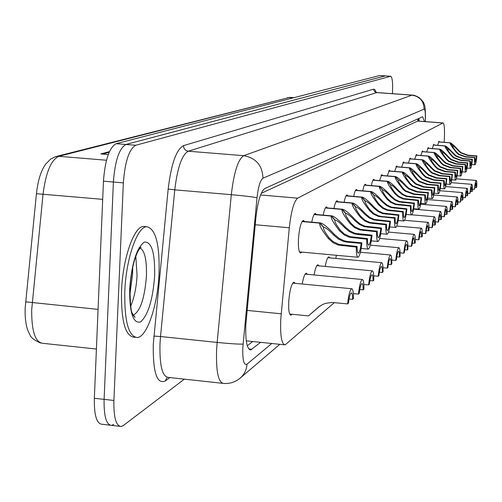 <?xml version="1.0" encoding="UTF-8"?>
<svg xmlns="http://www.w3.org/2000/svg" width="502" height="502" viewBox="0 0 502 502"><rect width="100%" height="100%" fill="white"/><g stroke="black" fill="none" stroke-linecap="round" stroke-linejoin="round"><path stroke-width="0.75" d="M311.748 222.154C312.821 216.695 314.001 213.783 315.287 213.432L316.429 214.523M323.194 215.113C324.21 209.955 325.315 207.213 326.501 206.887L327.568 207.947M333.968 208.499C334.928 203.611 335.963 201.02 337.062 200.725L338.059 201.748M344.127 202.268C345.037 197.637 346.003 195.184 347.026 194.914L347.961 195.905M353.715 196.395C354.581 191.99 355.491 189.668 356.439 189.423L357.324 190.383M362.789 190.842C363.611 186.656 364.465 184.454 365.349 184.228L366.184 185.156M371.38 185.589C372.164 181.605 372.967 179.509 373.795 179.302L374.58 180.205M379.537 180.613L381.815 174.621L382.555 175.499M387.28 175.888L389.433 170.178L390.136 171.031M394.647 171.402L396.687 165.949L397.346 166.783M401.663 167.128L403.595 161.92L404.223 162.73M408.352 163.062L410.184 158.08L410.78 158.87M414.734 159.184L416.478 154.409L417.043 155.181M420.833 155.476L422.489 150.901L423.029 151.654M426.669 151.937L428.25 147.544L428.764 148.278M432.253 148.548L433.759 144.331L434.249 145.047M437.606 145.304L439.043 141.244L439.514 141.947M301.834 252.104L300.711 253.027C298.866 252.544 298.113 247.85 298.458 238.952C299.355 228.071 300.993 221.884 303.359 220.391L304.588 221.526M302.235 284.007C303.396 277.355 304.733 273.753 306.233 273.201L307.431 274.318M314.108 274.952C315.212 268.67 316.455 265.276 317.841 264.774L318.958 265.853M325.271 266.443C326.319 260.5 327.48 257.3 328.766 256.842L329.808 257.89M335.794 258.442L336.409 255.28M292.139 314.271L291.016 315.2C289.158 314.829 288.399 310.28 288.738 301.533C289.679 290.313 291.392 283.856 293.877 282.168L295.17 283.329M444.207 142.311L444.414 137.648C444.734 128.437 444.27 123.53 443.015 122.94L297.692 198.146C293.959 201.233 291.16 211.11 289.296 227.776L280.762 319.322C280.147 335.794 281.603 344.309 285.13 344.88L334.363 302.618M417.739 121.045L261.241 193.32M40.675 343.035C34.092 340.243 30.459 337.338 29.787 334.319C26.399 328.973 24.855 320.251 25.156 308.14L36.426 193.697C37.957 180.237 41.07 170.354 45.764 164.047L50.74 158.983L55.772 156.586L289.623 97.413L58.872 156.304L55.772 156.586M113.747 424.428L111.657 425.382C106.33 425.018 103.814 416.353 104.102 399.366L113.389 182.019C115.014 160.797 119.194 148.278 125.939 144.463L385.279 75.89M109.976 425.188L102.063 424.265C96.648 423.895 94.075 415.229 94.345 398.268L103.45 181.172C105.069 159.975 109.304 147.475 116.15 143.679L379.612 75.526L385.216 75.884L125.939 144.463C119.194 148.278 115.014 160.797 113.389 182.019L104.102 399.366C103.814 416.353 106.33 425.018 111.657 425.382L119.62 426.305M108.263 154.547L100.839 153.938L109.461 151.617M424.378 121.54L422.678 116.696L264.761 188.557C260.726 191.551 257.758 201.365 255.863 218L245.848 324.461C245.296 340.858 246.946 349.342 250.78 349.907L260.607 342.339M184.353 379.148L123.335 425.533L121.277 426.493C116.037 426.148 113.577 417.469 113.891 400.471L123.348 182.872C124.979 161.619 129.114 149.081 135.747 145.254L390.681 76.266C392.376 77.283 392.972 83.087 392.451 93.679M252.694 341.523L247.298 345.803M418.856 118.434L419.239 121.158M319.077 306.753L308.429 315.896L318.594 307.149L322.378 304.632L325.365 303.409L331.822 302.436L347.585 303.911C348.614 294.9 349.982 289.842 351.67 288.744L292.741 283.097M347.585 303.911L348.419 303.158C349.191 297.015 350.158 293.601 351.325 292.904C352.178 292.961 352.611 295.113 352.624 299.361L353.427 298.634C353.508 292.189 352.925 288.895 351.67 288.744M313.129 311.861L319.743 306.245M349.028 299.01L352.624 299.361M313.141 311.867L308.899 315.494M319.843 306.17L308.906 315.494M302.179 221.382L320.351 222.913C323.006 223.352 327.699 227.186 334.432 234.415L339.208 238.469L344.272 240.816L347.39 241.493L361.923 242.824C360.957 251.433 359.664 256.246 358.045 257.269C356.803 257.093 356.219 253.698 356.294 247.078L338.335 245.058L333.096 242.723L328.333 238.519C321.857 230.186 319.015 225.053 319.805 223.133L302.06 221.564M319.805 223.133L323.614 227.519C323.037 228.805 324.901 232.282 329.199 237.942L333.24 241.7L339.151 244.455L357.098 246.469C357.11 250.843 357.537 253.077 358.39 253.159L358.215 253.146M358.39 253.159C359.501 252.525 360.417 249.274 361.145 243.407L346.581 242.077L343.462 241.399L338.404 239.034L333.592 234.98C328.986 230.148 325.798 227.607 324.016 227.356L323.476 227.362M320.088 222.957L323.821 227.393M356.294 247.078L357.098 246.469M361.145 243.407L361.923 242.824M159.04 273.427C157.835 304.526 147.161 336.986 137.316 337.564C128.487 336.491 124.314 321.092 124.803 291.38C125.983 258.8 137.353 226.346 146.81 226.747C155.689 228.78 159.761 244.336 159.04 273.427M135.132 337.338L134.134 337.231C125.249 336.152 121.045 320.759 121.528 291.053C122.689 258.492 134.109 226.057 143.622 226.458L145.166 226.603M353.326 293.614L358.441 294.109C359.426 285.412 360.712 280.543 362.293 279.507L305.153 274.105M358.441 294.109L359.219 293.406C359.953 287.483 360.869 284.188 361.955 283.536C362.764 283.599 363.166 285.701 363.166 289.842L363.919 289.158C364.013 282.89 363.467 279.67 362.293 279.507M359.777 289.516L363.166 289.842M363.85 284.458L368.619 284.91C369.566 276.508 370.783 271.82 372.271 270.835L316.818 265.652M368.619 284.91L369.353 284.251C370.062 278.528 370.922 275.36 371.944 274.738C372.697 274.814 373.074 276.866 373.061 280.9L373.77 280.26C373.877 274.148 373.375 271.005 372.271 270.835M369.867 280.599L373.061 280.9M373.733 275.843L378.194 276.263C379.104 268.137 380.252 263.606 381.652 262.678L327.793 257.702M378.194 276.263L378.884 275.642C379.562 270.114 380.378 267.051 381.338 266.462C382.053 266.543 382.398 268.551 382.38 272.492L383.045 271.883C383.158 265.928 382.693 262.853 381.652 262.678M379.361 272.209L382.38 272.492M383.026 267.729L387.218 268.118C388.09 260.249 389.182 255.876 390.493 254.985L360.405 252.236M387.218 268.118L387.864 267.535C388.517 262.176 389.288 259.22 390.192 258.662C390.87 258.75 391.19 260.714 391.158 264.56L391.792 263.989C391.911 258.172 391.478 255.173 390.493 254.985M388.303 264.297L391.158 264.56M314.17 214.392L331.772 215.86C334.294 216.299 338.819 220.033 345.351 227.055L349.988 230.983L354.901 233.254L372.026 235.181C371.103 243.501 369.88 248.145 368.361 249.117C367.194 248.929 366.655 245.616 366.749 239.178L349.329 237.233L344.246 234.98L339.628 230.914C333.341 222.85 330.554 217.899 331.27 216.067L314.064 214.561M331.27 216.067L334.966 220.315C334.439 221.539 336.265 224.89 340.438 230.368L344.359 234.007L350.089 236.668L367.495 238.607C367.495 242.868 367.897 245.045 368.694 245.133L368.537 245.12M368.694 245.133C369.736 244.537 370.601 241.399 371.298 235.733L357.167 234.459L354.142 233.8L349.229 231.516L344.567 227.588C340.099 222.888 337.024 220.409 335.336 220.165L334.834 220.165M331.533 215.904L335.154 220.196M366.749 239.178L367.495 238.607M371.298 235.733L372.026 235.181M325.447 207.815L342.508 209.234C344.905 209.667 349.279 213.3 355.623 220.14L360.122 223.948L364.891 226.145L381.526 228.002C380.635 236.047 379.481 240.533 378.056 241.456C376.958 241.261 376.462 238.023 376.563 231.755L359.652 229.891L354.719 227.707L350.239 223.767C344.127 215.954 341.398 211.173 342.05 209.422L325.346 207.979M342.05 209.422L345.627 213.545C345.15 214.712 346.938 217.95 350.998 223.252L354.807 226.778L360.367 229.358L377.266 231.221C377.253 235.369 377.623 237.496 378.376 237.59L378.238 237.584M378.376 237.59C379.355 237.026 380.177 234.001 380.842 228.517L364.182 226.659L359.407 224.444L354.883 220.635C350.547 216.061 347.572 213.651 345.972 213.406L345.508 213.406M342.295 209.271L345.809 213.432M376.563 231.755L377.266 231.221M380.842 228.517L381.526 228.002M336.064 201.628L352.624 202.996C354.901 203.423 359.125 206.962 365.299 213.62L369.667 217.316L374.304 219.443L390.474 221.238C389.621 229.031 388.523 233.361 387.18 234.239C386.145 234.039 385.68 230.882 385.793 224.777L369.365 222.976L364.577 220.861L360.223 217.04C354.28 209.466 351.601 204.841 352.191 203.166L335.976 201.785M352.191 203.166L355.667 207.169C355.234 208.286 356.991 211.417 360.938 216.557L365.268 220.378L370.043 222.474L386.458 224.275C386.44 228.316 386.778 230.393 387.494 230.493L387.368 230.481M387.494 230.493C388.41 229.954 389.188 227.029 389.828 221.727L373.632 219.932L368.995 217.786L364.603 214.09C360.386 209.635 357.512 207.282 355.987 207.037L355.554 207.037M352.423 203.021L355.836 207.062M385.793 224.777L386.458 224.275M389.828 221.727L390.474 221.238M391.786 260.067L395.727 260.431C396.567 252.807 397.603 248.572 398.845 247.724L370.363 245.152M395.727 260.431L396.342 259.879C396.963 254.69 397.703 251.835 398.55 251.301C399.19 251.395 399.492 253.315 399.454 257.068L400.05 256.528C400.182 250.856 399.78 247.919 398.845 247.724M396.749 256.823L399.454 257.068M400.063 252.832L403.771 253.165C404.581 245.773 405.572 241.669 406.739 240.86L379.713 238.444M403.771 253.165L404.348 252.644C404.951 247.612 405.654 244.844 406.457 244.336C407.059 244.436 407.342 246.319 407.298 249.983L407.862 249.475C408 243.928 407.624 241.06 406.739 240.86M404.731 249.751L407.298 249.983M407.881 245.974L411.389 246.287C412.167 239.109 413.108 235.131 414.219 234.359L388.51 232.081M411.389 246.287L411.935 245.792C412.512 240.91 413.184 238.23 413.943 237.741L414.727 243.275L415.261 242.786C415.405 237.371 415.06 234.559 414.219 234.359M412.293 243.056L414.727 243.275M346.079 195.786L362.162 197.104C364.333 197.531 368.424 200.982 374.429 207.47L378.671 211.066L383.183 213.124L398.914 214.856C398.092 222.411 397.051 226.603 395.789 227.437C394.81 227.23 394.377 224.149 394.497 218.194L378.527 216.462L373.256 214.009L369.635 210.696C363.85 203.348 361.22 198.874 361.76 197.267L345.997 195.937M361.76 197.267L365.142 201.158C364.741 202.224 366.466 205.255 370.313 210.244L373.908 213.557L378.464 215.778L382.009 216.569L395.124 217.724C395.093 221.664 395.413 223.691 396.084 223.798L395.978 223.792M396.084 223.798C396.95 223.283 397.691 220.46 398.306 215.314L382.549 213.588L378.037 211.505L373.77 207.916C369.667 203.574 366.887 201.277 365.431 201.032L365.036 201.032M361.98 197.135L365.299 201.057M394.497 218.194L395.124 217.724M398.306 215.314L398.914 214.856M355.541 190.271L371.173 191.544C373.25 191.959 377.209 195.334 383.057 201.66L387.186 205.149L391.579 207.157L406.896 208.826C406.099 216.155 405.108 220.215 403.915 221.018C402.987 220.805 402.591 217.793 402.717 211.982L387.174 210.307L382.643 208.311L378.527 204.709C372.886 197.575 370.313 193.239 370.802 191.695L355.466 190.409M370.802 191.695L374.09 195.479C373.72 196.502 375.414 199.432 379.167 204.276L383.258 207.884L387.776 209.861L403.313 211.537C403.269 215.383 403.57 217.366 404.204 217.479L404.104 217.466M404.204 217.479C405.02 216.983 405.723 214.247 406.319 209.259L390.983 207.59L386.59 205.569L382.43 202.074C378.439 197.838 375.747 195.604 374.36 195.36L373.984 195.36M371.009 191.569L374.241 195.378M402.717 211.982L403.313 211.537M406.319 209.259L406.896 208.826M364.496 185.05L379.7 186.28C381.683 186.694 385.523 189.982 391.221 196.156L395.243 199.551L399.523 201.503L414.445 203.115C413.679 210.231 412.732 214.172 411.602 214.938C410.724 214.724 410.354 211.775 410.492 206.102L395.35 204.483L390.368 202.174L386.935 199.043C381.438 192.109 378.91 187.905 379.355 186.424L364.427 185.182M379.355 186.424L382.555 190.101C382.217 191.086 383.879 193.929 387.538 198.635L391.529 202.143L395.921 204.063L411.05 205.682C411.006 209.441 411.282 211.38 411.885 211.493L411.797 211.486M411.885 211.493C412.657 211.022 413.328 208.368 413.899 203.53L398.958 201.917L394.679 199.953L390.631 196.552C386.741 192.417 384.137 190.233 382.806 189.994L382.461 189.988M379.55 186.298L382.7 190.013M410.492 206.102L411.05 205.682M413.899 203.53L414.445 203.115M415.292 239.473L418.605 239.768C419.358 232.796 420.262 228.937 421.31 228.19L396.793 226.044M418.605 239.768L419.126 239.297C419.685 234.559 420.325 231.955 421.04 231.491L421.774 236.906L422.282 236.448C422.433 231.152 422.107 228.397 421.31 228.19M419.459 236.699L421.774 236.906M422.326 233.304L425.458 233.581C426.185 226.797 427.051 223.051 428.049 222.336L404.587 220.296M425.458 233.581L425.953 233.135C426.493 228.523 427.102 225.994 427.786 225.549L428.47 230.864L428.953 230.424C429.11 225.241 428.802 222.543 428.049 222.336M426.267 230.669L428.47 230.864M429.003 227.437L431.971 227.695C432.68 221.1 433.502 217.454 434.456 216.764L411.835 214.818M431.971 227.695L432.448 227.274C432.962 222.788 433.546 220.334 434.199 219.901L434.839 225.109L435.303 224.695C435.454 219.619 435.171 216.977 434.456 216.764M432.737 224.927L434.839 225.109M435.353 221.853L438.177 222.097C438.855 215.672 439.652 212.126 440.549 211.467L413.629 209.165M438.177 222.097L438.622 221.696C439.124 217.328 439.683 214.938 440.304 214.53L440.907 219.631L441.346 219.236C441.503 214.272 441.239 211.681 440.549 211.467M438.899 219.462L440.907 219.631M441.396 216.531L444.082 216.764C444.747 210.495 445.506 207.05 446.366 206.41L420.701 204.232M444.082 216.764L444.508 216.375C444.998 212.12 445.531 209.798 446.121 209.403L446.686 214.41L447.106 214.034C447.269 209.165 447.018 206.629 446.366 206.41M444.772 214.247L446.686 214.41M372.986 180.105L387.782 181.291C389.684 181.699 393.411 184.912 398.964 190.936L402.886 194.249L407.059 196.144L421.605 197.706C420.858 204.621 419.954 208.443 418.888 209.177C418.053 208.957 417.708 206.077 417.852 200.543L403.1 198.974L398.243 196.721L394.898 193.678C389.539 186.932 387.061 182.847 387.462 181.423L372.917 180.224M387.462 181.423L390.581 185.006C390.274 185.953 391.905 188.714 395.476 193.289L398.795 196.338L403.639 198.572L418.386 200.141L419.082 205.82M419.164 205.826C419.892 205.374 420.532 202.802 421.084 198.095L406.52 196.533L402.347 194.625L398.406 191.312C394.616 187.277 392.081 185.144 390.813 184.905L390.487 184.899M387.651 181.31L390.713 184.918M417.852 200.543L418.386 200.141M421.084 198.095L421.605 197.706M381.043 175.405L395.457 176.553C397.277 176.955 400.897 180.099 406.319 185.985L409.08 188.488L417.357 191.651L428.394 192.567C427.679 199.294 426.813 203.009 425.803 203.718C425.012 203.492 424.686 200.674 424.836 195.259L413.648 194.324L405.183 191.174L402.453 188.589C397.22 182.019 394.792 178.053 395.156 176.685L380.98 175.524M395.156 176.685L398.193 180.174C397.91 181.084 399.517 183.763 402.999 188.219L405.704 190.81L414.175 193.948L425.338 194.876L425.991 200.442M426.066 200.449C426.763 200.016 427.371 197.512 427.905 192.944L416.842 192.021L408.565 188.846L405.785 186.342C402.083 182.402 399.63 180.312 398.412 180.08L398.105 180.074M395.331 176.572L398.318 180.092M424.836 195.259L425.338 194.876M427.905 192.944L428.394 192.567M402.748 172.054L388.711 170.918L402.748 172.054C404.493 172.45 408.013 175.524 413.303 181.278L415.995 183.719L424.077 186.794L434.851 187.685C434.161 194.236 433.333 197.844 432.366 198.522C431.613 198.303 431.318 195.542 431.469 190.245L420.557 189.342L412.293 186.273L409.632 183.751C404.524 177.357 402.133 173.497 402.466 172.173L388.636 171.056M402.466 172.173L405.428 175.581C405.17 176.453 406.745 179.063 410.153 183.406L412.795 185.928L421.052 188.978L431.946 189.881L432.561 195.328M432.63 195.334C433.282 194.92 433.872 192.492 434.387 188.043L423.588 187.152L415.512 184.058L412.801 181.617C409.186 177.764 406.802 175.719 405.635 175.487L405.346 175.487M402.635 172.073L405.547 175.499M431.469 190.245L431.946 189.881M434.387 188.043L434.851 187.685M395.978 166.695L409.688 167.775C411.364 168.164 414.784 171.176 419.954 176.798L422.584 179.183L430.478 182.182L441.001 183.042C440.323 189.417 439.532 192.931 438.616 193.584C437.901 193.358 437.618 190.66 437.775 185.476L427.12 184.598L419.057 181.611L416.459 179.151C411.464 172.92 409.117 169.161 409.425 167.888L395.927 166.802M409.425 167.888L412.311 171.207C412.079 172.054 413.623 174.589 416.955 178.819L419.534 181.285L427.597 184.259L438.233 185.131L438.804 190.471M438.867 190.471C439.495 190.076 440.053 187.71 440.549 183.381L430.013 182.515L422.119 179.503L419.477 177.124C415.945 173.353 413.623 171.351 412.506 171.126L412.236 171.119M409.582 167.787L412.431 171.132M437.775 185.476L438.233 185.131M440.549 183.381L441.001 183.042M402.918 162.648L416.296 163.696C417.909 164.079 421.241 167.028 426.292 172.531L428.859 174.853L436.571 177.777L446.855 178.618C446.196 184.83 445.437 188.25 444.565 188.877C443.881 188.652 443.624 186.01 443.781 180.94L433.377 180.086L425.495 177.168L422.96 174.771C418.078 168.691 415.775 165.032 416.051 163.803L402.868 162.748M416.051 163.803L418.869 167.047C418.655 167.863 420.174 170.329 423.431 174.458L425.953 176.861L433.828 179.76L444.214 180.607L444.759 185.84M444.81 185.847C445.406 185.458 445.945 183.155 446.429 178.938L436.131 178.097L428.413 175.16L425.834 172.839C422.389 169.149 420.124 167.191 419.051 166.965L418.793 166.959M416.202 163.708L418.982 166.971M443.781 180.94L444.214 180.607M446.429 178.938L446.855 178.618M447.163 211.455L449.723 211.668C450.363 205.563 451.091 202.199 451.913 201.591L427.403 199.526M449.723 211.668L450.131 211.304C450.601 207.157 451.116 204.891 451.674 204.509L452.208 209.428L452.603 209.064C452.773 204.295 452.54 201.804 451.913 201.591M450.376 209.271L452.208 209.428M452.666 206.604L455.101 206.811C455.728 200.85 456.431 197.575 457.215 196.979L433.778 195.021M455.101 206.811L455.496 206.46C455.948 202.413 456.45 200.204 456.983 199.84L457.479 204.665L457.862 204.32C458.031 199.645 457.811 197.198 457.215 196.979M455.728 204.515L457.479 204.665M457.924 201.967L460.252 202.162C460.855 196.345 461.533 193.151 462.279 192.573L439.846 190.71M460.252 202.162L460.623 201.823C461.068 197.876 461.545 195.724 462.053 195.372L462.524 200.11L462.888 199.777C463.057 195.19 462.857 192.793 462.279 192.573M460.842 199.965L462.524 200.11M462.951 197.531L465.172 197.713C465.768 192.034 466.421 188.915 467.136 188.357L445.619 186.581M465.172 197.713L465.53 197.393C465.963 193.534 466.421 191.438 466.91 191.093L467.349 195.749L467.701 195.429C467.87 190.929 467.682 188.576 467.136 188.357M465.743 195.611L467.349 195.749M467.764 193.276L469.891 193.452C470.468 187.899 471.096 184.855 471.78 184.316L451.129 182.628M469.891 193.452L471.566 186.995L471.98 191.569L472.313 191.268C472.489 186.851 472.307 184.535 471.78 184.316M470.437 191.444L471.98 191.569M472.382 189.204L474.415 189.367C474.974 183.939 475.582 180.965 476.241 180.444L456.381 178.825M474.415 189.367L476.028 183.067L476.417 187.56L476.737 187.271C476.913 182.935 476.743 180.657 476.241 180.444M474.936 187.441L476.417 187.56M409.538 158.789L422.602 159.805C424.152 160.188 427.397 163.068 432.341 168.452L434.845 170.73L442.387 173.579L452.44 174.395C451.806 180.45 451.072 183.788 450.244 184.391C449.591 184.165 449.346 181.573 449.51 176.61L439.338 175.782L431.638 172.939L429.16 170.598C424.385 164.662 422.119 161.098 422.37 159.906L409.494 158.883M422.37 159.906L425.125 163.075C424.93 163.859 426.424 166.269 429.605 170.297L432.071 172.638L439.765 175.474L449.924 176.296L450.432 181.423M450.482 181.429C451.047 181.059 451.568 178.812 452.032 174.702L441.961 173.887L434.425 171.019L431.902 168.747C428.532 165.139 426.33 163.219 425.301 162.999L425.056 162.993M422.515 159.818L425.232 163.006M449.51 176.61L449.924 176.296M452.032 174.702L452.44 174.395M415.857 155.099L428.62 156.091C430.114 156.467 433.276 159.291 438.114 164.562L440.561 166.783L447.941 169.569L457.774 170.36C457.153 176.277 456.45 179.521 455.659 180.111C455.038 179.885 454.806 177.338 454.975 172.475L445.023 171.678L437.499 168.898L435.077 166.614C430.402 160.816 428.181 157.339 428.401 156.185L415.813 155.193M428.401 156.185L431.099 159.285C430.917 160.044 432.385 162.391 435.504 166.325L437.913 168.616L445.437 171.377L455.37 172.18L455.847 177.206M455.891 177.212C456.431 176.855 456.933 174.671 457.385 170.655L447.533 169.864L440.16 167.066L437.694 164.844C434.399 161.305 432.253 159.429 431.262 159.209L431.03 159.203M428.539 156.103L431.199 159.216M454.975 172.475L455.37 172.18M457.385 170.655L457.774 170.36M434.374 152.539L421.906 151.566L434.374 152.539C435.811 152.909 438.899 155.676 443.636 160.847L446.033 163.018L453.25 165.742L462.869 166.507C462.273 172.28 461.589 175.449 460.836 176.02C460.24 175.794 460.027 173.297 460.196 168.528L450.463 167.75L443.103 165.039L440.731 162.805C436.156 157.139 433.966 153.75 434.167 152.633L421.856 151.667M434.167 152.633L436.803 155.658C436.64 156.398 438.083 158.688 441.139 162.529L443.498 164.769L450.859 167.467L460.572 168.245L461.018 173.177M461.062 173.184C461.583 172.839 462.06 170.705 462.499 166.79L452.86 166.018L445.644 163.288L443.235 161.117C440.009 157.647 437.913 155.808 436.96 155.589L436.74 155.582M434.299 152.552L436.903 155.595M460.196 168.528L460.572 168.245M462.499 166.79L462.869 166.507M427.679 148.209L439.884 149.144C441.271 149.508 444.283 152.219 448.913 157.289L451.26 159.41L458.326 162.071L467.751 162.817C467.167 168.459 466.509 171.552 465.787 172.104C465.216 171.879 465.015 169.425 465.185 164.756L455.659 163.997L448.455 161.343L446.134 159.159C441.653 153.625 439.507 150.311 439.683 149.232L427.635 148.291M439.683 149.232L442.262 152.194C442.118 152.909 443.536 155.143 446.529 158.896L448.838 161.086L456.036 163.727L465.549 164.48L465.969 169.325M466.013 169.331L467.393 163.087L457.962 162.341L450.89 159.667L448.531 157.546C445.374 154.145 443.335 152.338 442.406 152.125L442.206 152.119M439.815 149.15L442.356 152.131M465.185 164.756L465.549 164.48M467.393 163.087L467.751 162.817M433.213 144.978L445.155 145.894C446.491 146.251 449.434 148.912 453.977 153.876L456.274 155.959L463.195 158.557L472.42 159.285C471.855 164.8 471.221 167.819 470.531 168.352C469.985 168.126 469.797 165.723 469.966 161.142L460.641 160.402L453.588 157.81L451.311 155.67C446.924 150.255 444.81 147.023 444.967 145.975L433.176 145.059M444.967 145.975L447.495 148.868C447.357 149.565 448.757 151.748 451.687 155.419L453.946 157.559L460.999 160.144L470.311 160.878L470.713 165.635M470.744 165.641L472.081 159.542L462.838 158.814L455.916 156.204L453.607 154.127C450.514 150.795 448.518 149.019 447.633 148.812L447.433 148.805M445.092 145.9L447.583 148.818M469.966 161.142L470.311 160.878M472.081 159.542L472.42 159.285M450.206 142.775L438.522 141.871L450.206 142.775C451.505 143.126 454.373 145.737 458.828 150.613L461.074 152.646L467.858 155.193L476.9 155.902C476.348 161.293 475.739 164.242 475.074 164.763C474.547 164.537 474.371 162.177 474.547 157.678L465.41 156.963L458.502 154.421L456.274 152.332C451.969 147.03 449.892 143.873 450.03 142.85L438.484 141.959M450.03 142.85L452.509 145.687C452.384 146.364 453.758 148.498 456.632 152.087L458.847 154.183L465.756 156.712L474.879 157.427L475.287 162.102L476.574 156.147L467.519 155.438L460.736 152.884L458.477 150.845C455.439 147.575 453.494 145.837 452.635 145.63L452.446 145.624M450.15 142.781L452.591 145.636M474.547 157.678L474.879 157.427M476.574 156.147L476.9 155.902M247.072 310.393L281.183 313.8M417.84 118.899L417.94 121.064M255.223 224.739L289.296 227.776M260.563 194.977L297.692 198.146M417.444 121.089L442.839 122.99M106.487 160.238L58.872 156.304C51.122 159.805 45.845 172.412 43.04 194.117L31.682 309.897C31.551 331.245 35.247 342.383 42.777 343.312L96.409 349.028M25.589 301.834L98.072 309.376M290.131 97.382L293.808 97.721M102.69 199.344L36.426 193.697M94.345 398.268L113.891 400.471M103.45 181.172L123.348 182.872M116.15 143.679L135.747 145.254M379.612 75.526L390.537 76.285M109.172 152.269L102.483 154.076M248.804 348.972L252.004 349.304M425.181 121.603L425.288 118.974C425.483 112.473 425.081 109.185 424.09 109.11L262.973 178.197C260.262 180.149 258.273 186.662 257.018 197.75L242.811 347.773C242.472 360.141 243.872 365.607 246.997 364.176L271.789 343.5M246.997 364.176C246.626 369.566 244.537 374.053 240.722 377.636C235.827 381.934 230.167 383.873 223.741 383.446C218.332 382.838 215.954 371.649 216.607 349.863L217.159 342.427L160.521 336.528L159.987 343.92C159.498 365.563 162.284 376.726 168.346 377.404L222.323 383.29M169.889 377.573L165.24 380.993L167.185 377.36M165.24 380.993C156.9 384.551 152.909 372.365 153.273 344.428L168.17 189.066C171.201 163.991 176.315 149.514 183.512 145.63L373.72 89.136L375.007 89.745L376.073 92.312M243.087 344.09C238.739 344.259 230.098 343.707 217.159 342.427L231.309 194.688L174.765 189.844L160.521 336.528L153.869 336.095M257.018 197.75C252.782 196.866 244.217 195.843 231.309 194.688C233.907 172.286 238.055 159.291 243.74 155.689L188.269 151.215C181.937 154.735 177.432 167.612 174.765 189.844L168.17 189.066M262.973 178.197C262.414 165.453 256.007 157.948 243.74 155.689L412.035 95.142L376.713 92.613L188.269 151.215C185.251 150.656 183.663 148.793 183.512 145.63M424.09 109.11C423.832 101.147 419.81 96.491 412.035 95.142L412.355 95.11M377.077 92.581L374.768 91.759L373.952 90.567L373.72 89.136M425.319 121.616L425.288 118.974M347.378 242.165L348.187 241.581M333.592 234.98L334.432 234.415M328.333 238.519L329.199 237.942M342.333 245.811L343.167 245.208M140.177 247.975C144.789 250.868 146.873 260.262 146.433 276.15C144.639 298.502 140.209 311.535 133.13 315.243M154.654 275.723C152.865 299.543 148.203 314.936 140.654 321.889C133.149 323.947 129.497 312.922 129.692 288.813C131.675 263.682 136.538 248.113 144.269 242.108C151.579 241.355 155.043 252.562 154.654 275.723M135.822 256.359L137.065 275.247C136.4 287.47 134.272 297.774 130.689 306.164M139.085 247.762L139.663 247.825M357.939 234.541L358.698 233.995M344.567 227.588L345.351 227.055M339.628 230.914L340.438 230.368M353.207 237.961L353.985 237.396M367.866 227.375L368.581 226.86M354.883 220.635L355.623 220.14M350.239 223.767L350.998 223.252M363.417 230.587L364.151 230.06M377.222 220.623L377.893 220.14M364.603 214.09L365.299 213.62M360.223 217.04L360.938 216.557M373.024 223.654L373.714 223.158M386.038 214.254L386.678 213.796M373.77 207.916L374.429 207.47M369.635 210.696L370.313 210.244M382.078 217.115L382.731 216.644M394.377 208.236L394.98 207.803M382.43 202.074L383.057 201.66M378.527 204.709L379.167 204.276M390.631 210.94L391.246 210.495M402.265 202.544L402.836 202.13M390.631 196.552L391.221 196.156M386.935 199.043L387.538 198.635M398.72 205.105L399.303 204.684M409.745 197.142L410.285 196.753M398.406 191.312L398.964 190.936M394.898 193.678L395.476 193.289M406.382 199.57L406.934 199.175M416.842 192.021L417.357 191.651M405.785 186.342L406.319 185.985M402.453 188.589L402.999 188.219M413.648 194.324L414.175 193.948M423.588 187.152L424.077 186.794M412.801 181.617L413.303 181.278M409.632 183.751L410.153 183.406M420.557 189.342L421.052 188.978M430.013 182.515L430.478 182.182M419.477 177.124L419.954 176.798M416.459 179.151L416.955 178.819M427.12 184.598L427.597 184.259M436.131 178.097L436.571 177.777M425.834 172.839L426.292 172.531M422.96 174.771L423.431 174.458M433.377 180.086L433.828 179.76M441.961 173.887L442.387 173.579M431.902 168.747L432.341 168.452M429.16 170.598L429.605 170.297M439.338 175.782L439.765 175.474M447.533 169.864L447.941 169.569M437.694 164.844L438.114 164.562M435.077 166.614L435.504 166.325M445.023 171.678L445.437 171.377M452.86 166.018L453.25 165.742M443.235 161.117L443.636 160.847M440.731 162.805L441.139 162.529M450.463 167.75L450.859 167.467M457.962 162.341L458.326 162.071M448.531 157.546L448.913 157.289M446.134 159.159L446.529 158.896M455.659 163.997L456.036 163.727M462.838 158.814L463.195 158.557M453.607 154.127L453.977 153.876M451.311 155.67L451.687 155.419M460.641 160.402L460.999 160.144M467.519 155.438L467.858 155.193M458.477 150.845L458.828 150.613M456.274 152.332L456.632 152.087M465.41 156.963L465.756 156.712M418.699 121.12L418.417 118.635M246.269 340.858L284.314 344.792M417.645 121.038L443.015 122.94M291.016 315.2L290.627 315.162M287.596 97.608L294.009 97.664M249.87 349.812L250.78 349.907M390.681 76.266L385.216 75.884M425.439 118.616C425.476 109.423 424.962 104.46 423.901 103.732C424.021 102.722 422.351 100.62 418.906 97.426C415.273 95.593 413.058 94.815 412.255 95.104L376.958 92.569L375.327 91.483L375.716 92.079M240.722 377.636L279.802 344.328M308.423 315.89L289.71 314.026M357.8 257.244L299.462 251.885M320.351 222.913L302.217 221.319M133.149 315.275L135.082 317.333L132.44 313.618C130.991 311.855 130.175 303.503 129.993 288.568C131.988 258.499 139.173 248.283 141.087 247.185L140.46 247.674M129.88 294.668L132.578 274.073M132.591 273.847L132.691 267.409M146.81 226.747L143.622 226.458M368.148 249.092L361.176 248.465M331.772 215.86L314.208 214.329M377.862 241.437L371.279 240.847M342.508 209.234L325.478 207.765M387.011 234.227L380.78 233.675M352.624 202.996L336.089 201.584M395.632 227.425L389.728 226.91M362.162 197.104L346.104 195.749M403.777 221.005L398.174 220.516M371.173 191.544L355.567 190.239M411.477 214.925L406.149 214.467M379.7 186.28L364.515 185.018M418.775 209.171L413.704 208.738M387.782 181.291L372.999 180.074M425.696 203.705L420.871 203.297M395.457 176.553L381.056 175.38M432.272 198.516L427.666 198.127M438.528 193.577L434.13 193.214M409.688 167.775L395.99 166.67M444.49 188.871L440.285 188.526M416.296 163.696L402.93 162.629M450.168 184.385L446.146 184.058M422.602 159.805L409.544 158.77M455.596 180.105L451.737 179.791M428.62 156.091L415.863 155.087M460.773 176.014L457.077 175.713M465.731 172.098L462.185 171.816M439.884 149.144L427.685 148.197M470.481 168.352L467.073 168.076M445.155 145.894L433.22 144.965M475.03 164.756L471.754 164.499"/></g></svg>

